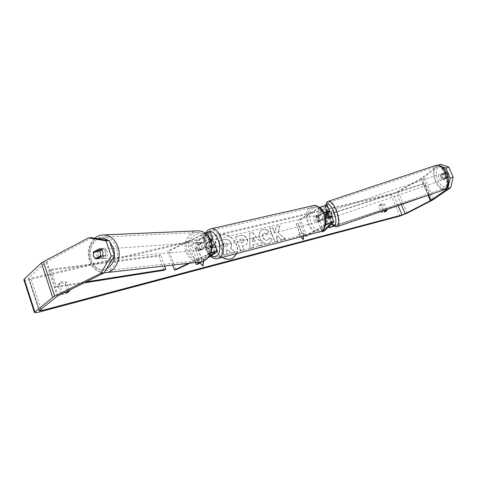 <?xml version="1.0" encoding="UTF-8"?>
<svg xmlns="http://www.w3.org/2000/svg" width="477" height="477" viewBox="0 0 477 477"><rect width="100%" height="100%" fill="white"/><g stroke="black" fill="none" stroke-linecap="round" stroke-linejoin="round"><path stroke-width="0.36" stroke-dasharray="2.38 1.79" d="M201.36 249.888L207.376 247.014C210.053 245.858 211.812 245.381 212.659 245.583L208.234 248.714C206.553 247.474 205.861 245.583 206.153 243.043L210.548 239.853C209.695 239.633 207.936 240.098 205.259 241.261L199.261 244.158L199.1 247.605L201.36 249.888L199.988 250.008L206.016 247.128L211.997 244.939M210.345 239.06L203.894 241.356L197.883 244.254L197.722 247.712L199.988 250.008M172.716 265.075L167.713 251.099L205.283 233.086M188.624 263.274L211.001 252.822M210.542 232.382L191.623 245.607L189.596 246.09L208.091 233.193C207.233 232.943 205.468 233.396 202.803 234.565L169.156 250.98L167.713 251.099M190.019 263.119L210.798 253.335M209.188 256.292L200.251 261.968M195.558 262.487L189.596 246.09M198.307 263.96L191.623 245.607M215.115 244.761L210.291 248.207C208.604 246.973 207.912 245.083 208.21 242.549L211.031 240.676M207.918 257.872L202.081 261.569M175.894 269.791L169.156 250.98M208.234 248.714L210.291 248.207M206.153 243.043L208.21 242.549M199.261 244.158L197.883 244.254M326.596 213.565L327.717 213.183L328.355 215.986L329.685 218.12L331.616 216.164M328.152 212.754L327.717 213.183M324.062 231.101L317.789 215.24L327.317 205.378M319.852 207.459L298.858 219.963L300.456 219.575L320.019 207.859C322.422 206.624 324.145 206.058 325.195 206.147L315.857 215.896L317.789 215.24M325.803 217.595L318.463 221.525C316.74 220.487 316.084 218.83 316.495 216.546L324.032 212.48M325.737 224.56L306.27 235.56M328.564 216.588L328.677 217.279L331.098 216.451L330.698 218.198L329.792 217.691L327.383 218.514L326.614 217.273L327.675 218.806L329.488 216.946C328.456 216.892 326.727 217.47 324.312 218.681L320.067 221.131C318.344 220.094 317.688 218.436 318.099 216.159L324.193 212.79M306.777 235.757L300.456 219.575M325.594 225.114L307.862 235.143M305.071 235.871L298.858 219.963M321.808 230.975L315.857 215.896M320.067 221.131L318.463 221.525M318.099 216.159L316.495 216.546M327.675 218.806L329.685 218.12M440.909 177.772C441.624 179.292 442.394 179.99 443.222 179.865C444.141 179.28 444.23 177.945 443.485 175.858C442.769 174.343 441.994 173.646 441.171 173.771C440.253 174.355 440.164 175.691 440.909 177.772M444.791 174.099L445.291 176.287L446.454 177.987L448.404 176.568L447.897 174.361L446.728 172.656L444.791 174.099L441.499 175.214L442.274 173.395L443.419 173.771L446.728 172.656M443.222 179.865L444.325 179.489L443.163 179.108L446.454 177.987M444.325 179.489L445.095 177.688L448.404 176.568M329.762 211.412C329.124 211.913 329.19 213.255 329.953 215.443C330.644 217.047 331.294 217.834 331.903 217.786L332.171 217.554M325.749 214.394L328.158 213.583L328.558 211.824L329.005 211.919M328.677 217.279L327.383 218.514M443.163 179.108L445.095 177.688M443.419 173.771L441.499 175.214M329.452 212.319L328.158 213.583M329.792 217.691L331.098 216.451M333.721 213.076C333.029 211.472 332.38 210.691 331.771 210.739C331.127 211.239 331.193 212.581 331.956 214.763C332.642 216.367 333.292 217.148 333.912 217.107C334.55 216.606 334.484 215.264 333.721 213.076M441.642 176.484C440.921 174.964 440.158 174.266 439.335 174.391C438.417 174.976 438.333 176.311 439.078 178.392C439.794 179.912 440.563 180.616 441.386 180.491C442.298 179.912 442.382 178.577 441.642 176.484M444.999 173.98C442.429 168.56 439.687 166.074 436.783 166.515C433.498 168.614 433.182 173.378 435.835 180.807C438.387 186.251 441.142 188.749 444.111 188.314C447.366 186.245 447.664 181.469 444.999 173.98M329.726 216.886C332.177 222.64 334.514 225.436 336.726 225.281C339.01 223.51 338.777 218.704 336.041 210.864C333.566 205.128 331.241 202.349 329.076 202.522C326.787 204.335 327.001 209.123 329.726 216.886M236.526 253.663C240.271 245.184 230.361 232.663 221.805 235.137L219.086 236.312C209.027 242.083 219.521 262.708 230.689 259.035L233.009 258.033M236.741 253.609C240.581 245.136 230.647 232.49 222.049 234.976L219.325 236.151C212.778 239.997 214.602 252.792 222.467 257.318M91.876 237.725L46.025 261.945L28.698 278.031L28.537 278.371L30.916 278.264L393.108 193.501L396.202 192.267L420.982 178.511L438.601 165.048M278.127 232.365L279.945 225.633L276.427 226.515L274.83 232.859L272.713 227.446L269.702 228.203L274.931 241.618L277.936 240.813L276.582 237.349L277.089 235.555L281.728 239.8L285.282 238.846L277.876 232.52L279.945 225.633M257.598 243.568L253.204 244.731L253.341 247.396L250.061 248.273L249.608 233.223L252.631 232.466L262.672 244.898L259.357 245.786L257.598 243.568L253.204 244.731M63.53 293.039L62.284 292.52L59.446 283.94L60.591 282.557L62.612 281.543L66.75 282.151L69.403 290.123M386.769 209.54L384.569 204.186L382.315 203.596L380.914 205.08L383.246 210.756M302.078 233.611L298.119 223.457L301.822 233.76L303.676 233.205L303.503 236.276M300.88 236.956L298.542 234.517L300.152 234.106L296.187 223.928L298.119 223.457M199.464 259.887L195.057 248.606L199.464 259.887L197.454 260.406L199.964 262.91M195.296 248.451L197.705 247.861L201.872 259.273L203.87 258.761L203.596 261.008M247.199 239.15L247.211 239.192C248.1 241.803 247.611 243.675 245.75 244.802L242.554 245.888L244.075 249.87L240.831 250.741L235.507 236.777L240.521 235.519C243.628 234.845 245.858 236.055 247.199 239.15L246.967 239.347C247.849 241.958 247.36 243.83 245.506 244.957L242.554 245.888M272.093 239.317L269.809 243.091L268.414 243.658C264.807 244.272 261.986 242.429 259.953 238.142L259.941 238.106C258.731 234.493 259.303 231.846 261.658 230.164L263.083 229.568C265.325 229.127 267.245 229.67 268.843 231.19L267.4 233.945L264.371 232.985L263.805 233.223C262.702 234.04 262.475 235.382 263.113 237.242L263.131 237.278C264.103 239.472 265.45 240.45 267.18 240.205L267.818 239.949L269.028 237.916L272.093 239.317L269.553 243.24L268.163 243.807C264.556 244.421 261.736 242.584 259.703 238.297L259.691 238.256C258.486 234.648 259.059 232.001 261.408 230.319L262.833 229.723C265.075 229.282 266.995 229.825 268.593 231.345L268.843 231.19M384.569 204.186L382.459 205.343L380.211 204.752L378.804 206.237L381.236 212.176L383.896 212.593L384.748 211.645M67.454 292.723L66.732 293.427C64.896 294.726 62.892 294.84 60.722 293.766L57.896 285.228L59.041 283.845L61.056 282.837L65.182 283.433L67.686 290.976M66.75 282.151L65.182 283.433M23.886 279.85C24.381 280.41 26.241 280.327 29.467 279.6L391.003 194.67L398.212 191.796L422.998 178.064L440.742 164.332M384.504 210.321L382.459 205.343M446.812 178.237L449.256 176.454L448.779 173.717L447.241 171.756L444.808 173.568C444.797 175.625 445.458 177.182 446.812 178.237L443.884 179.233C442.543 178.177 441.875 176.615 441.887 174.558L444.296 172.752L445.828 174.713L446.317 177.456L449.256 176.454M442.197 166.813L437.82 165.31M446.317 177.456L443.884 179.233M101.404 249.352L103.396 248.326C106.043 249.751 106.86 252.112 105.834 255.416L99.329 258.719L96.736 255.893L96.914 251.659L100.218 249.96M99.329 258.719L95.996 259.005M105.834 255.416L102.525 255.69M103.396 248.326L100.081 248.553M96.914 251.659L95.15 251.784M62.284 292.52L60.722 293.766M59.446 283.94L57.896 285.228M444.296 172.752L447.241 171.756M441.887 174.558L444.808 173.568M383.359 211.037L381.236 212.176M380.914 205.08L378.804 206.237M235.012 252.25L231.184 253.275L227.13 249.62L225.663 250.008L227.29 254.319L223.922 255.219L218.538 240.963L224.291 239.52L228.787 240.068L231.106 243.115C231.84 245.273 231.572 246.931 230.29 248.082L235.256 252.1L231.434 253.126L227.374 249.465L225.907 249.853L227.535 254.163L224.166 255.064L218.782 240.807L224.53 239.365L229.032 239.907L231.351 242.96C232.084 245.118 231.816 246.776 230.534 247.927L235.256 252.1M303.062 239.657L298.542 234.517M298.286 234.666L300.152 234.106M299.896 234.255L296.187 223.928M297.863 223.612L295.931 224.077M301.822 233.76L303.676 233.205M303.42 233.348L303.253 236.342M195.057 248.606L197.705 247.861M203.357 261.11L203.625 258.916L201.872 259.273M201.634 259.428L197.466 248.022M199.225 260.043L197.216 260.561L202.993 265.939M202.749 266.088L202.791 265.743M252.953 244.886L253.341 247.396M253.09 247.545L250.061 248.273M249.811 248.422L249.608 233.223M249.364 233.384L252.631 232.466M252.381 232.627L262.672 244.898M262.422 245.047L259.357 245.786M259.106 245.935L257.347 243.717M252.786 241.678L255.32 241.022L252.571 237.474L252.786 241.678L255.571 240.867L252.822 237.319L253.037 241.529M242.304 246.043L244.075 249.87M243.83 250.02L240.831 250.741M240.587 250.89L235.507 236.777M235.256 236.932L240.277 235.674C243.383 235 245.607 236.21 246.949 239.305M243.819 240.307L242.411 238.929L239.746 239.347L241.147 243.02L243.294 242.37L244.063 240.152L242.656 238.774L239.991 239.192L241.398 242.865L243.538 242.215L244.063 240.152M279.689 225.788L276.177 226.67L274.573 233.014L272.462 227.601L269.445 228.358L274.674 241.767L277.68 240.963L276.326 237.498L276.833 235.704L281.478 239.949L285.282 238.846M285.025 238.995L277.876 232.52M268.593 231.345L267.4 233.945M267.15 234.1L264.121 233.14L263.554 233.378C262.451 234.195 262.219 235.537 262.863 237.391L262.875 237.433C263.847 239.621 265.2 240.599 266.923 240.36L267.561 240.098L269.028 237.916M268.778 238.065L271.842 239.466M228.101 244.057L225.645 242.799L223.451 243.359L224.739 246.764L227.601 245.923L228.101 244.057L225.4 242.954L223.451 243.359M223.206 243.514L224.494 246.919L227.356 246.078L227.857 244.212M98.393 255.755C99.144 257.681 100.361 258.677 102.054 258.737C104.964 258.051 106.055 255.875 105.328 252.22C104.582 250.33 103.384 249.334 101.726 249.244C98.781 249.9 97.666 252.071 98.393 255.755M102.132 255.887L104.219 255.72C103.616 257.658 102.483 258.695 100.82 258.85L99.037 258.349L96.932 258.528M93.271 252.75L97.028 252.47C97.642 250.503 98.793 249.459 100.492 249.334L101.261 249.423M101.863 249.847L101.589 249.525M196.613 247.802C197.269 249.382 198.343 250.192 199.827 250.234C202.385 249.65 203.345 247.867 202.713 244.874C202.063 243.324 201.014 242.513 199.559 242.447C196.965 242.996 195.981 244.779 196.613 247.802M205.283 247.456L205.176 244.683L203.524 242.662L200.388 242.388C198.897 242.495 197.883 243.359 197.341 244.969L198.998 244.844L199.1 247.605L200.745 249.626L199.094 249.763L200.656 250.163C202.111 250.031 203.107 249.173 203.643 247.587L205.283 247.456L200.745 249.626M198.998 244.844L203.524 242.662M99.037 258.349L104.219 255.72M102.191 249.823L97.028 252.47M201.878 242.781L197.341 244.969M199.094 249.763L203.643 247.587M195.218 247.915C195.874 249.501 196.947 250.312 198.438 250.353C201.002 249.769 201.968 247.98 201.33 244.975C200.686 243.419 199.63 242.608 198.17 242.543C195.57 243.091 194.586 244.886 195.218 247.915M100.444 255.589C101.196 257.508 102.412 258.498 104.099 258.564C107.003 257.872 108.088 255.708 107.367 252.065C106.627 250.181 105.429 249.191 103.777 249.107C100.832 249.757 99.723 251.916 100.444 255.589M116.37 247.48C113.776 240.885 109.603 237.373 103.849 236.932C94.529 236.377 87.708 249.501 91.65 260.072C94.368 267.072 98.822 270.62 105.012 270.715C113.914 270.626 120.27 257.795 116.37 247.48M209.272 241.153C207.006 235.721 203.333 232.836 198.253 232.49C190.031 232.049 183.955 242.936 187.425 251.665C189.828 257.443 193.757 260.353 199.219 260.394C207.078 260.257 212.682 249.644 209.272 241.153M318.648 221.763C320.478 218.663 319.817 216.516 316.674 215.324L316.179 215.515C314.367 218.633 315.035 220.773 318.183 221.942L318.648 221.763M322.661 219.122L322.357 216.737L321.009 214.966L319.083 215.425L317.145 215.282L316.042 217.214L317.968 216.749L319.608 220.887L322.661 219.122L320.729 219.599L319.614 221.525L318.183 221.942M321.009 214.966L317.968 216.749M319.149 221.704L317.682 221.364L319.608 220.887M211.317 240.486L210.721 240.7C208.479 241.964 210.482 248.66 212.891 247.957L213.326 247.772L214.292 244.516M211.18 241.118L209.492 240.992L208.521 243.103L206.052 243.699L207.787 248.422L210.613 246.579L208.866 241.827L206.052 243.699M211.228 241.261L208.866 241.827M210.613 246.579L213.082 245.971L212.098 248.076L210.25 247.813L207.787 248.422M210.25 247.813L213.082 245.971M211.341 241.237L208.521 243.103M319.083 215.425L316.042 217.214M317.682 221.364L320.729 219.599M317.032 222.163C318.857 219.056 318.201 216.91 315.053 215.711L314.564 215.902C312.751 219.026 313.419 221.173 316.567 222.342L317.032 222.163M215.365 247.271C217.631 246.043 215.64 239.329 213.225 240.02L212.76 240.211C210.518 241.475 212.515 248.159 214.93 247.45L215.365 247.271M209.421 231.166C201.467 235.853 208.664 259.548 217.297 256.978L218.734 256.382C226.885 252.184 219.837 228 211.198 230.421L209.421 231.166M311.398 207.877C302.859 212.384 309.543 233.509 318.696 230.832L320.216 230.242C328.903 226.128 322.428 204.657 313.282 207.137L311.398 207.877M83.952 282.927L54.479 287.583L48.833 270.459L158.907 256.006L163.981 270.28M164.613 265.999L160.719 255.07L158.907 256.006M54.479 287.583L56.453 286.522L50.783 269.368L160.719 255.07M56.453 286.522L86.075 281.877M48.833 270.459L50.783 269.368M328.802 226.784L324.509 215.968L423.32 184.039L424.226 183.406L325.207 215.383L324.509 215.968M423.32 184.039L428 195.129L333.924 226.193M329.488 226.164L325.207 215.383M428 195.129L333.584 225.985M428.924 194.527L424.226 183.406M203.894 241.356L201.431 234.636M208.497 253.883L206.016 247.128M212.128 239.949L209.677 233.319M205.259 241.261L202.803 234.565M210.065 240.444L207.614 233.796M214.411 252.238L212.17 246.15M216.689 252.315L214.233 245.649M209.85 253.752L207.376 247.014M333.733 222.3L331.414 216.48M329.428 211.502L327.127 205.712M320.723 214.066L318.409 208.228M322.327 213.678L320.019 207.859M327.294 211.895L325.105 206.392M326.632 224.53L324.312 218.681M325.028 224.935L322.702 219.074M331.604 222.729L329.392 217.166M441.559 189.19C439.132 187.813 437.045 185.154 435.304 181.2C432.335 172.889 432.693 167.558 436.372 165.209M446.544 173.586C441.225 160.749 432.442 167.85 437.952 179.966C442.948 192.529 452.172 186.257 446.544 173.586M328.546 201.187C326.077 203.339 326.346 208.687 329.357 217.238C332.105 223.671 334.717 226.808 337.203 226.635M331.861 224.005L327.949 217.363C326.012 212.17 325.427 208.133 326.196 205.241M40.992 309.239L30.916 278.264M398.128 205.623L393.108 193.501M39.937 311.833L29.467 279.6M399.869 216.081L391.003 194.67M433.742 199.386L424.351 177.205M428.716 195.075L421.561 178.142M428.072 195.296L420.982 178.511M401.294 204.532L396.202 192.267M39.275 310.61L28.698 278.031M57.323 296.193L46.025 261.945M58.182 295.686L46.859 261.396M407.114 213.213L398.212 191.796M432.353 200.191L422.998 178.064M105.214 272.731L105.214 272.731C98.262 272.641 93.259 268.67 90.201 260.812C86.075 249.626 92.592 235.62 102.4 234.976M98.149 238.78C90.582 242.793 87.995 249.817 90.391 259.84C93.909 268.104 99.252 271.139 106.425 268.95M198.319 230.82C189.083 230.29 182.25 242.495 186.143 252.285C188.838 258.772 193.257 262.034 199.398 262.052L199.398 262.052M209.898 241.416C216.069 256.823 194.556 266.834 189.56 251.194C183.448 236.175 204.573 225.687 209.898 241.416M109.662 241.75L108.19 240.468M218.019 258.468L217.709 258.552C208.044 261.444 199.976 234.946 208.866 229.67L210.512 228.906M207.877 232.353L207.686 232.478C201.986 235.835 204.46 252.13 211.192 255.797M312.596 205.808L310.873 206.547C301.327 211.621 308.822 235.244 319.065 232.233L319.369 232.156M313.311 208.252C321.82 202.391 330.65 224.578 321.534 229.073C312.96 234.422 304.547 212.951 313.311 208.252M210.548 239.853L208.091 233.193M212.659 245.583L215.127 252.285M327.502 211.955L325.195 206.147M331.807 222.777L329.488 216.946M325.737 205.331L325.666 208.503L327.884 217.518L331.646 224.196M441.171 173.771L442.274 173.395M329.392 211.538L328.558 211.824M330.698 218.198L331.903 217.786M331.771 210.739L439.335 174.391M333.912 217.107L441.386 180.491M336.726 225.281L444.111 188.314M329.076 202.522L436.783 166.515M28.537 278.371L39.09 310.861M66.732 293.427L68.312 292.18M60.591 282.557L59.041 283.845M383.896 212.593L386.018 211.46M381.88 203.762L379.775 204.919M104.117 272.755C99.926 273.118 92.508 269.445 89.414 260.692C86.838 251.665 88.627 244.17 94.78 238.214M102.054 258.737L100.82 258.85M101.726 249.244L100.492 249.334M199.827 250.234L200.656 250.163M200.388 242.388L199.559 242.447M198.438 250.353L104.099 258.564M198.17 242.543L103.777 249.107M198.253 232.49L103.849 236.932M199.219 260.394L105.012 270.715M317.64 215.091L316.674 215.324M211.18 240.509L209.952 240.802M212.891 247.957L211.663 248.261M205.623 232.973C202.093 239.09 204.472 251.367 210.375 256.316M315.053 215.711L213.225 240.02M316.567 222.342L214.93 247.45M318.696 230.832L217.297 256.978M313.282 207.137L211.198 230.421"/><path stroke-width="0.72" d="M190.019 263.119L175.894 269.791L174.469 269.964L172.716 265.075M174.469 269.964L188.624 263.274M211.031 240.676L212.963 238.941L210.345 239.06M205.283 233.086C208.228 232.15 209.969 231.882 210.506 232.281L210.542 232.382M210.798 253.335C213.141 252.434 214.584 252.083 215.127 252.285L209.188 256.292M211.001 252.822C214.632 251.504 216.814 251.021 217.554 251.367L216.689 252.315L207.918 257.872M200.251 261.968L196.28 264.491L195.558 262.487M202.081 261.569L198.307 263.96L196.28 264.491M211.997 244.939L215.115 244.761M324.193 212.79L327.502 211.955L325.713 213.863L326.614 217.273L325.749 214.394L327.031 213.136L328.564 216.588M325.713 213.863L326.596 213.565M324.032 212.48C327.115 211.293 328.969 210.828 329.601 211.102L328.152 212.754M325.594 225.114L326.632 224.53C329.058 223.331 330.782 222.747 331.807 222.777L322.124 231.768L324.062 231.101L333.912 221.924C332.529 221.799 329.804 222.676 325.737 224.56M327.317 205.378L327.288 205.295C326.167 205.027 323.686 205.748 319.852 207.459M307.862 235.143L306.777 235.757L305.191 236.169L305.071 235.871M306.27 235.56L305.191 236.169M331.616 216.164L331.587 216.093C330.919 215.842 328.987 216.343 325.803 217.595M322.124 231.768L321.808 230.975M332.171 217.554L331.706 213.762C331.014 212.152 330.37 211.371 329.762 211.412L329.392 211.538M327.031 213.136L329.452 212.319L329.005 211.919M222.467 257.318C225.335 259.041 228.155 259.566 230.934 258.886L233.134 257.956L236.741 253.609M103.95 273.023L100.635 273.399L111.207 255.97L114.486 255.702L103.95 273.023L57.323 296.193L39.275 310.61L41.445 310.634L402.01 214.972L405.122 213.744L430.355 200.698L447.808 188.671L450.187 178.106L445.882 168.077L442.197 166.813M69.403 290.123L69.588 290.666L68.312 292.18L63.53 293.039M383.246 210.756L386.018 211.46L387.008 210.107L386.769 209.54M303.503 236.276L303.324 239.514L300.88 236.956M199.964 262.91L202.993 265.939L203.596 261.008M100.635 273.399L54.712 296.181L52.709 297.374L34.433 312.447C34.881 312.87 36.717 312.662 39.937 311.833L399.869 216.081L407.114 213.213L432.353 200.191L450.729 187.664L447.808 188.671M67.686 290.976L68.002 291.918L67.454 292.723M384.748 211.645L384.504 210.321M88.513 237.88L91.876 237.725L109.281 240.652L105.983 240.831L88.513 237.88L43.353 261.688L41.398 262.976L24.244 279.069L23.886 279.85L34.404 312.369M438.601 165.048L440.742 164.332L448.845 167.081L445.882 168.077M450.187 178.106L453.15 177.092L450.729 187.664M453.15 177.092L448.845 167.081M114.486 255.702L109.281 240.652M100.218 249.96L101.404 249.352M93.397 256.161L95.996 259.005L102.525 255.69C103.557 252.363 102.74 249.984 100.081 248.553L93.57 251.904L93.397 256.161L95.287 258.671L100.492 256.024L100.367 252.595L98.459 250.085L93.271 252.75L93.397 256.161M111.207 255.97L105.983 240.831M95.15 251.784L93.57 251.904M69.588 290.666L68.002 291.918M387.008 210.107L384.885 211.245M233.009 258.033L236.526 253.663M303.253 236.342L303.086 239.263M202.791 265.743L203.357 261.11M100.492 256.024L102.132 255.887M96.932 258.528L95.287 258.671M101.589 249.525L101.261 249.423M101.863 249.847L98.459 250.085M214.292 244.516C213.821 242 212.831 240.658 211.317 240.486M83.952 282.927L163.981 270.28L165.811 269.362L164.613 265.999M86.075 281.877L165.811 269.362M333.924 226.193L329.184 227.756L328.802 226.784M333.584 225.985L329.184 227.756M329.899 227.201L329.488 226.164M214.632 252.834L214.411 252.238M331.646 224.196C333.673 226.468 335.522 227.279 337.203 226.635L337.203 226.635C339.755 224.655 339.493 219.277 336.428 210.494C333.656 204.073 331.062 200.966 328.641 201.157L436.372 165.209C439.621 164.708 442.686 167.493 445.566 173.562C448.547 181.946 448.213 187.294 444.576 189.607L441.559 189.19M325.737 205.331C326.059 203.136 327.025 201.741 328.641 201.157L328.546 201.187M326.196 205.241C327.985 202.463 330.513 204.633 333.787 211.764C337.406 220.457 335.999 228.59 331.861 224.005M41.445 310.634L40.992 309.239M402.01 214.972L398.128 205.623M430.946 200.358L428.716 195.075M430.355 200.698L428.072 195.296M405.122 213.744L401.294 204.532M54.712 296.181L43.353 261.688M52.709 297.374L41.398 262.976M34.833 311.785L24.244 279.069M102.4 234.976L103.914 234.917C110.33 235.423 114.981 239.359 117.879 246.716C122.237 258.242 115.154 272.588 105.214 272.731L104.117 272.755M106.425 268.95C113.55 264.693 115.911 257.729 113.508 248.052L109.662 241.75M105.214 272.731L199.398 262.052C208.163 261.867 214.411 250.002 210.601 240.515C208.073 234.457 203.977 231.226 198.319 230.82L103.914 234.917C100.522 234.905 97.475 236.002 94.78 238.214M108.19 240.468C104.976 238.16 101.625 237.6 98.149 238.78M210.512 228.906L210.876 228.823C220.553 226.122 228.435 253.227 219.295 257.896L217.709 258.552C215.491 259.172 213.046 258.427 210.375 256.316M211.192 255.797C213.058 256.918 214.793 257.002 216.379 256.054C224.798 251.534 215.801 226.647 207.877 232.353M218.019 258.468L320.747 231.583C330.478 227.004 323.251 202.952 313.007 205.712L312.596 205.808M212.963 238.941L210.506 232.281M215.079 244.665L217.554 251.367M327.288 205.295L329.601 211.102M331.587 216.093L333.912 221.924M436.372 165.209L436.372 165.209C441.428 165.167 444.88 167.874 446.728 173.336C450.801 181.433 447.146 190.204 444.671 189.572M337.203 226.635L444.576 189.607M199.398 262.052C208.58 261.736 214.769 249.924 210.995 240.581C208.479 234.511 204.251 231.256 198.319 230.82M319.369 232.156L321.033 231.47C329.977 226.664 326.679 204.746 313.007 205.712L210.876 228.823L208.282 229.926C207.751 230.063 206.863 231.077 205.623 232.973"/></g></svg>
